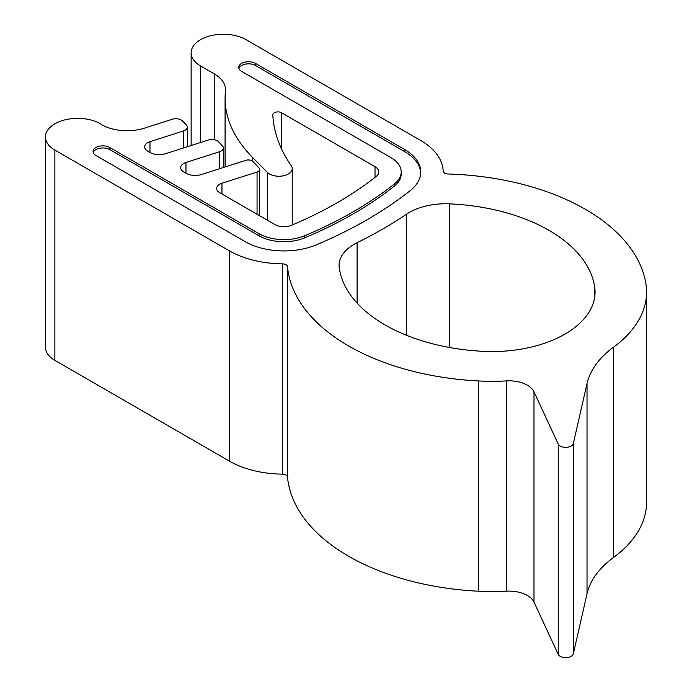 <?xml version="1.0" encoding="UTF-8"?>
<svg xmlns="http://www.w3.org/2000/svg" width="692" height="692" viewBox="0 0 692 692"><rect width="100%" height="100%" fill="white"/><g stroke="black" fill="none" stroke-linecap="round" stroke-linejoin="round"><path stroke-width="1.04" d="M385.046 324.937A158.148 91.301 0 0 0 482.99 351.328A103.013 59.477 0 0 0 595.051 292.076A103.013 59.477 0 0 0 594.653 286.86A158.148 91.301 0 0 0 449.791 203.863A51.511 29.739 0 0 0 406.533 214.174A450.7 260.209 180 0 1 357.089 242.71A51.511 29.739 0 0 0 339.071 265.304A51.511 29.739 0 0 0 339.236 267.692A158.148 91.301 0 0 0 385.046 324.937M646.553 292.076L646.553 502.357A154.524 89.216 180 0 1 613.484 557.518A128.773 74.347 0 0 0 587.024 593.779L573.348 653.758A7.724 4.463 180 0 1 568.167 657.4A7.724 4.463 180 0 1 560.226 656.327A7.724 4.463 180 0 1 558.219 654.329L533.99 602.126A25.751 14.869 0 0 0 506.674 591.176A154.524 89.216 180 0 1 478.475 591.227A209.65 121.039 180 0 1 348.621 556.247A209.65 121.039 180 0 1 287.5 476.961A5.147 2.976 0 0 0 282.457 474.141A77.262 44.608 180 0 1 229.329 461.088L54.876 360.368A32.195 18.589 180 0 1 45.447 347.22L45.447 136.938A32.195 18.589 0 0 0 54.876 150.086L229.329 250.807A77.262 44.608 0 0 0 282.457 263.86A5.147 2.976 180 0 1 287.5 266.68A209.65 121.039 0 0 0 348.621 345.965A209.65 121.039 0 0 0 478.475 380.946A154.524 89.216 0 0 0 506.674 380.894A25.751 14.869 180 0 1 533.99 391.845L558.219 444.048A7.724 4.463 0 0 0 560.226 446.046A7.724 4.463 0 0 0 568.167 447.118A7.724 4.463 0 0 0 573.348 443.477L587.024 383.498A128.773 74.347 180 0 1 613.484 347.237A154.524 89.216 0 0 0 646.553 292.076A154.524 89.216 0 0 0 645.965 284.248A209.65 121.039 0 0 0 448.044 173.995A5.147 2.976 180 0 1 444.671 173.13A5.147 2.976 180 0 1 443.157 171.08A77.262 44.608 0 0 0 420.546 140.407L246.084 39.686A32.195 18.589 0 0 0 210.999 35.655A32.195 18.589 0 0 0 191.13 52.826A32.195 18.589 0 0 0 200.559 65.974L214.217 73.854A38.631 22.3 180 0 1 225.531 89.631A38.631 22.3 180 0 1 225.393 91.491A206.034 118.955 0 0 0 225.082 98.056A206.034 118.955 0 0 0 252.208 157.049L267.346 172.351A13.321 7.69 0 0 0 269.491 173.977A13.321 7.69 0 0 0 284.005 175.647A13.321 7.69 0 0 0 292.223 168.537A13.321 7.69 0 0 0 291.263 165.673A257.536 148.685 180 0 1 272.804 114.959A5.147 2.976 180 0 1 272.804 114.863A5.147 2.976 180 0 1 275.987 112.113A5.147 2.976 180 0 1 281.601 112.761L375.021 166.694A12.88 7.43 180 0 1 378.792 171.953A12.88 7.43 180 0 1 376.318 176.33A386.309 223.032 180 0 1 291.548 225.272A12.88 7.43 180 0 1 274.854 224.519L219.675 192.661A10.302 5.951 180 0 1 216.657 188.458A10.302 5.951 180 0 1 221.959 183.25L257.061 172.023A5.147 2.976 0 0 0 259.716 169.419A5.147 2.976 0 0 0 259.067 167.974L252.831 161.478A5.147 2.976 0 0 0 245.824 160.319L201.441 174.522A12.88 7.43 180 0 1 186.096 173.277L183.674 171.875A10.302 5.951 180 0 1 180.664 167.672A10.302 5.951 180 0 1 185.966 162.473L219.347 151.79A7.724 4.463 0 0 0 223.326 147.889A7.724 4.463 0 0 0 222.357 145.727L218.611 141.825A7.724 4.463 0 0 0 208.11 140.087L165.449 153.736A12.88 7.43 180 0 1 150.103 152.491L147.681 151.098A10.302 5.951 180 0 1 144.663 146.894A10.302 5.951 180 0 1 149.974 141.687L183.345 131.004A7.724 4.463 0 0 0 187.333 127.103A7.724 4.463 0 0 0 186.364 124.941L182.619 121.039A7.724 4.463 0 0 0 172.109 119.301L144.732 128.063A36.053 20.821 180 0 1 102.675 125.261A32.195 18.589 0 0 0 66.908 119.413A32.195 18.589 0 0 0 45.447 136.938M410.252 190.603A54.858 31.668 0 0 0 420.771 171.953A54.858 31.668 0 0 0 404.699 149.559L255.46 63.396A9.783 5.648 0 0 0 244.795 62.168A9.783 5.648 0 0 0 238.749 67.392A9.783 5.648 0 0 0 241.62 71.38L390.859 157.551A35.283 20.371 180 0 1 401.196 171.953A35.283 20.371 180 0 1 394.431 183.942A408.712 235.972 180 0 1 304.74 235.73A35.283 20.371 180 0 1 259.016 233.671L109.769 147.5A9.783 5.648 0 0 0 99.112 146.28A9.783 5.648 0 0 0 93.065 151.496A9.783 5.648 0 0 0 95.928 155.492L245.176 241.655A54.858 31.668 0 0 0 316.261 244.864A428.287 247.269 0 0 0 410.252 190.603M420.736 173A54.858 31.668 0 0 0 404.699 151.66L255.46 65.498A9.783 5.648 0 0 0 245.651 64.088A9.783 5.648 0 0 0 238.922 68.439M401.196 171.953L401.196 174.055A35.283 20.371 180 0 1 394.431 186.053A408.712 235.972 180 0 1 304.74 237.832A35.283 20.371 180 0 1 259.016 235.773L109.769 149.61A9.783 5.648 0 0 0 99.968 148.2A9.783 5.648 0 0 0 93.238 152.551M558.219 654.329L558.219 444.048M287.5 476.961L287.5 266.68M267.346 220.177L267.346 172.351M613.484 557.518L613.484 347.237M200.559 142.5L200.559 65.974M214.217 139.741L214.217 73.854M252.208 160.959L252.208 157.049M281.601 149.005L281.601 112.761M375.021 177.351L375.021 166.694M221.959 193.985L221.959 183.25M257.061 214.243L257.061 172.023M185.966 173.199L185.966 162.473M219.347 168.787L219.347 151.79M149.974 152.422L149.974 141.687M183.345 148.01L183.345 131.004M54.876 360.368L54.876 150.086M229.329 461.088L229.329 250.807M282.457 474.141L282.457 263.86M478.475 591.227L478.475 380.946M506.674 591.176L506.674 380.894M533.99 602.126L533.99 391.845M573.348 653.758L573.348 443.477M587.024 593.779L587.024 383.498M404.699 151.66L404.699 149.559M255.46 65.498L255.46 63.396M394.431 186.053L394.431 183.942M304.74 237.832L304.74 235.73M259.016 235.773L259.016 233.671M109.769 149.61L109.769 147.5M449.791 347.54L449.791 203.863M406.533 335.309L406.533 214.174M357.089 303.079L357.089 242.71M594.653 297.3L594.653 286.86M191.13 145.519L191.13 52.826M225.082 166.954L225.082 98.056M292.223 224.987L292.223 168.537M259.716 215.783L259.716 169.419M223.326 167.516L223.326 147.889M187.333 146.739L187.333 127.103"/></g></svg>

